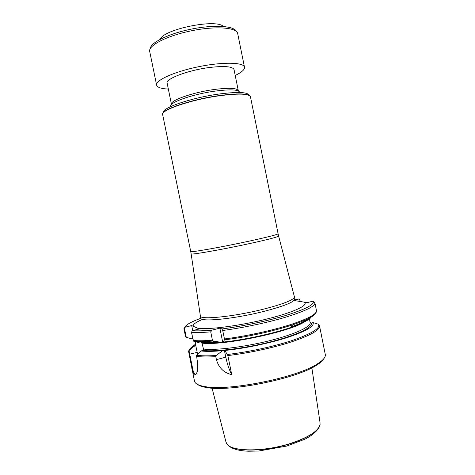 <?xml version="1.0" encoding="UTF-8"?>
<svg xmlns="http://www.w3.org/2000/svg" width="475" height="475" viewBox="0 0 475 475"><rect width="100%" height="100%" fill="white"/><g stroke="black" fill="none" stroke-linecap="round" stroke-linejoin="round"><path stroke-width="0.71" d="M221.973 328.961L219.854 328.154L212.135 330.077L210.71 331.847L212.426 340.219L213.328 341.014L220.798 342.309L223.167 342.065L224.455 339.851L224.449 338.96L222.722 330.499C243.384 327.774 268.803 322.329 287.155 316.73C305.9 310.798 315.157 306.185 314.913 302.884L313.031 301.162C315.079 304.148 306.725 308.685 287.969 314.777C269.557 320.518 243.099 326.218 221.973 328.961L222.722 330.499M210.71 331.847C202.534 332.565 196.127 332.732 191.49 332.346L192.292 330.695L199.393 328.943L197.766 328.237C207.943 329.959 240.303 325.761 267.395 318.885C294.832 312.081 309.949 304.546 303.757 302.07L307.135 302.623L313.031 301.162M192.292 330.695C197.036 331.075 203.65 330.867 212.135 330.077M191.49 332.346L193.521 341.133L199.429 342.867C203.68 343.282 209.368 343.217 216.499 342.683L220.798 342.309M223.167 342.065C244.002 339.886 272.021 333.86 290.035 327.72C303.947 322.905 311.184 318.968 311.748 315.917M191.728 367.804C193.414 375.772 195.225 377.103 197.167 371.8L197.167 371.794C198.016 368.612 197.968 364.432 197.024 359.26L196.567 355.258L201.097 350.978C206.245 351.583 213.388 351.482 222.514 350.681L216.297 355.496L215.792 356.648L216.404 359.634C218.767 367.84 223.885 372.845 231.752 374.644L227.846 355.555L224.883 350.455C244.287 348.513 269.515 343.277 287.547 337.458C306.013 331.223 314.533 326.272 313.102 322.608L318.404 324.205L319.544 325.939L325.286 354.492C325.814 357.081 323.243 360.169 317.573 363.767C297.754 377.376 228.819 391.4 205.218 386.626C198.586 385.534 195.005 383.693 194.471 381.11L188.617 351.571L189.008 350.574L193.004 370.316C194.037 373.95 195.219 375.03 196.561 373.54M224.883 350.455L224.366 350.2L222.514 350.681M310.11 322.406L311.256 323.077L313.102 322.608M201.097 350.978L203.722 350.045L201.988 343.051M300.123 301.548L299.701 299.464L298.977 298.995L294.969 299.98M298.977 298.995L294.868 299.137M200.83 318.262C195.926 320.067 192.06 321.771 189.246 323.386C186.723 324.841 185.274 326.129 184.9 327.257L184.377 328.059L186.283 337.315L191.71 338.853L192.773 338.586M201.857 319.681C195.676 322.353 192.785 324.538 193.177 326.248L191.674 325.595L184.9 327.257M294.785 300.61L296.471 300.883L294.464 300.841M299.701 299.464L300.408 301.595M184.858 327.317L184.377 328.059M186.283 337.315L185.505 336.437L183.914 328.724M195.035 340.617L195.195 341.377M195.255 341.685L195.807 345.693L193.301 346.578L189.008 350.574M195.658 343.651L193.301 346.578M197.677 384.495C199.411 385.837 202.38 386.846 206.583 387.523C229.793 392.243 297.19 378.533 316.671 365.127C320.263 362.87 322.59 360.786 323.659 358.88M195.807 345.693L197.588 354.261M191.674 325.595L192.702 330.594M197.766 328.237L193.177 326.248M296.471 300.883L303.757 302.07M224.366 350.2L225.791 357.17C227.299 364.266 229.288 370.084 231.752 374.644M219.854 328.154L222.65 341.834M171.445 104.239C169.753 100.617 192.167 92.583 213.388 89.609C228.689 87.596 236.989 87.934 238.296 90.636L234.044 69.605C232.637 66.411 224.259 65.734 208.911 67.569C187.631 70.324 165.312 78.939 167.147 83.214L171.493 104.53M250.467 96.87L250.456 96.811C248.888 93.533 238.088 93.254 218.049 95.962C189.964 99.993 160.408 110.325 162.664 114.671L162.682 114.73M262.503 309.427C232.976 316.819 199.702 320.049 200.367 316L200.794 318.072C200.141 322.216 233.433 319.063 262.948 311.642C283.884 306.233 294.512 301.999 294.832 298.941L294.417 296.863C294.078 299.856 283.444 304.048 262.503 309.427M278.623 236.069L294.417 296.863M225.922 441.809L226.759 443.709C231.028 451.683 263.156 452.147 289.821 443.65C308.026 437.653 318.096 431.348 320.019 424.733L320.049 422.691M235.226 75.454C238.492 73.886 240.938 72.366 242.565 70.894C244.043 69.54 244.678 68.311 244.482 67.207C243.918 62.296 222.912 61.75 198.645 66.714C174.361 71.624 155.218 80.346 156.602 85.09C157.284 87.394 161.197 88.724 168.346 89.068M193.159 340.456C197.814 340.943 204.238 340.866 212.426 340.219M224.449 338.96C245.13 336.348 270.536 330.885 288.853 325.143C307.562 319.052 316.772 314.224 316.475 310.668L314.913 302.884M193.687 341.234C198.283 341.739 204.648 341.679 212.776 341.056L213.328 341.014M224.455 339.851C246.543 337.149 274.538 330.95 292.832 324.769C307.919 319.574 315.691 315.376 316.154 312.176M196.567 355.258C201.311 355.953 207.89 356.036 216.297 355.496M227.442 354.475C248.918 352.017 275.53 346.162 293.877 339.904C312.544 333.224 320.72 327.993 318.404 324.205M196.43 356.369C201.127 357.058 207.581 357.152 215.792 356.648M227.846 355.555C248.556 353.162 273.938 347.664 292.19 341.65C310.822 335.237 319.942 330 319.544 325.939M205.473 340.652L203.3 341.549M201.406 342.368C205.069 342.695 209.802 342.671 215.608 342.297M308.138 318.695L309.504 317.163M203.074 350.473C215.941 351.981 245.872 348.234 271.581 341.602C297.356 334.988 313.399 327.073 311.285 323.071M202 343.098C221.433 346.079 288.717 332.221 304.178 322.068M203.217 349.03C215.312 350.574 243.996 347.118 269.283 340.777C294.625 334.442 311.238 326.687 310.151 322.608L309.409 318.927M203.401 340.729L201.94 341.359M193.764 345.61C190.902 347.457 189.293 349.125 188.943 350.627M197.178 352.361L189.187 354.32M225.791 357.17L216.404 359.634M239.727 92.494C238.984 89.514 230.428 89.104 214.053 91.253C191.538 94.424 168.055 102.974 170.857 106.513M249.025 95.19C247.457 91.948 236.9 91.639 217.36 94.264C189.976 98.171 161.15 108.306 163.352 112.628M250.396 96.597C248.805 93.326 238.005 93.041 217.995 95.748C189.935 99.768 160.396 110.099 162.64 114.457M250.456 96.811L278.101 233.777C277.376 234.65 267.199 237.215 247.582 241.484C220.044 247.428 189.62 252.748 190.736 251.548L162.664 114.671M278.101 233.777L278.611 236.022C278.196 236.912 268.019 239.542 248.092 243.907C220.228 249.951 189.555 255.212 191.14 253.816L190.736 251.548M226.314 442.949L226.848 443.899C230.957 450.282 252.587 452.164 276.082 447.355C299.588 442.605 318.749 432.422 320.013 424.947L320.132 423.872M235.956 31.071C233.516 25.745 213.376 24.587 190.986 29.177C168.583 33.707 150.492 42.643 150.326 48.503M244.482 67.207L237.684 33.517C236.888 27.461 215.638 25.822 191.336 30.804C167.022 35.714 148.081 45.529 149.696 51.419L156.602 85.09M223.315 26.452C216.262 18.501 163.542 29.23 160.164 39.306M193.485 341.127C198.2 341.697 204.63 341.673 212.776 341.056L216.499 342.683M290.035 327.72L292.832 324.769C308.999 319.271 316.878 314.575 316.475 310.668M307.996 318.767C305.746 320.963 299.968 323.73 290.664 327.061M215.668 342.321C210.104 342.677 205.592 342.724 202.13 342.457M203.431 340.723L201.94 341.377M193.669 345.758C191.003 347.51 189.365 349.202 188.747 350.841M316.671 365.127L317.573 363.767M206.583 387.523L205.218 386.626M191.146 253.864L200.349 315.869M226.759 443.709L226.848 443.899C230.126 448.364 237.405 450.805 248.692 451.22L258.715 451.018L286.799 446.049L304.825 439.238C313.512 434.684 318.577 429.917 320.013 424.947L320.019 424.733M320.108 423.077L311.849 367.822M226.029 442.213L212.04 388.117"/></g></svg>
